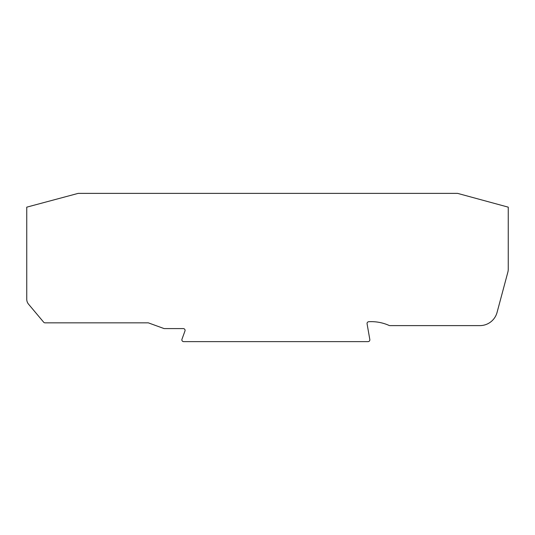 <?xml version="1.0" encoding="UTF-8"?>
<svg xmlns="http://www.w3.org/2000/svg" width="535" height="535" viewBox="0 0 535 535"><rect width="100%" height="100%" fill="white"/><g stroke="black" fill="none" stroke-linecap="round" stroke-linejoin="round"><path stroke-width="0.4" stroke-dasharray="2.67 2.01" d="M181.86 339.845A1.779 1.779 0 0 0 183.639 341.624L368.073 341.624A1.779 1.779 0 0 0 369.825 339.538L367.077 323.809A1.779 1.779 0 0 1 368.729 321.722A43.689 43.689 0 0 1 389.106 325.454A1.779 1.779 0 0 0 389.834 325.614L479.882 325.614A17.789 17.789 0 0 0 497.062 312.427L507.849 272.188A11.857 11.857 0 0 0 508.25 269.118L508.25 207.159L457.599 193.376L78.177 193.376L26.75 207.159L26.75 299.232A7.711 7.711 0 0 0 28.556 304.188L43.669 322.204A1.779 1.779 0 0 0 45.034 322.839L148.309 322.839L164.118 328.59L183.298 328.59A1.779 1.779 0 0 1 184.97 330.978L181.967 339.237A1.779 1.779 0 0 0 181.86 339.845"/><path stroke-width="0.8" d="M183.639 341.624A1.779 1.779 0 0 1 181.967 339.237L184.97 330.978A1.779 1.779 0 0 0 183.298 328.59L164.118 328.59L148.309 322.839L45.034 322.839A1.779 1.779 0 0 1 43.669 322.204L28.556 304.188A7.711 7.711 0 0 1 26.75 299.232L26.75 207.159L78.177 193.376L457.599 193.376L508.25 207.159L508.25 269.118A11.857 11.857 0 0 1 507.849 272.188L497.062 312.427A17.789 17.789 0 0 1 479.882 325.614L389.834 325.614A1.779 1.779 0 0 1 389.106 325.454A43.689 43.689 0 0 0 368.729 321.722A1.779 1.779 0 0 0 367.077 323.809L369.825 339.538A1.779 1.779 0 0 1 368.073 341.624L183.639 341.624"/></g></svg>
